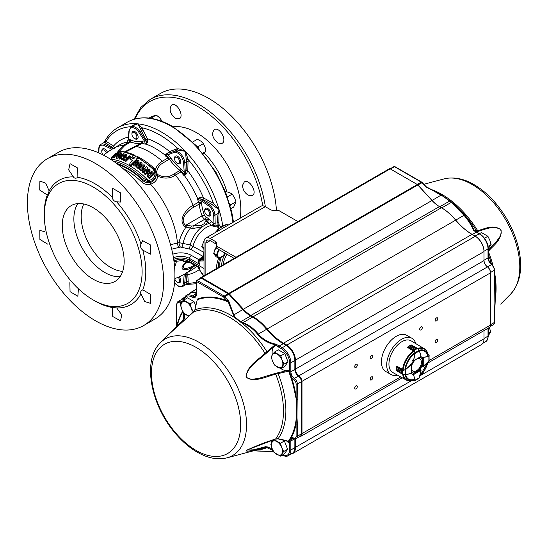 <?xml version="1.0" encoding="UTF-8"?>
<svg xmlns="http://www.w3.org/2000/svg" width="548" height="548" viewBox="0 0 548 548"><rect width="100%" height="100%" fill="white"/><g stroke="black" fill="none" stroke-linecap="round" stroke-linejoin="round"><path stroke-width="0.82" d="M204.014 275.767L204.014 242.045A8.754 5.055 60 0 1 205.829 238.038L260.93 206.226A8.754 5.055 60 0 1 265.307 206.665L270.856 209.863A2.192 1.26 180 0 0 272.404 210.233L277.398 210.233A2.192 1.26 0 0 1 278.946 210.603L297.913 221.556M205.829 238.038A8.754 5.055 60 0 1 210.206 238.476L215.754 241.675A2.192 1.26 180 0 1 216.398 242.572L216.398 247.6L216.022 247.374L216.398 247.162M216.405 268.616A24.078 13.899 -60 0 1 218.638 258.177M205.87 274.692L205.87 243.12A6.131 3.541 -120 0 1 207.144 240.312A6.131 3.541 -120 0 1 210.206 240.62L215.754 243.819A2.192 1.26 0 0 1 216.398 244.716M236.003 257.3L217.035 246.347L217.035 248.491L234.147 258.368M216.398 245.456A2.192 1.26 0 0 0 217.035 246.347M217.035 248.491A2.192 1.26 180 0 1 216.398 247.6M127.157 152.536A71.082 41.038 60 0 1 135.123 155.392M137.034 156.303A71.082 41.038 60 0 1 154.974 168.989L155.502 169.517C156.646 165.852 158.92 163.092 162.311 161.228L167.887 158.009L166.229 155.139L165.037 155.618L164.982 155.036L169.654 151.57L177.744 148.46L185.43 151.351L177.292 150.036L175.785 150.405A1.315 0.945 67.2 0 0 176.059 148.864M154.262 169.483A1.315 0.541 137.6 0 0 154.2 169.325A1.754 0.678 132.8 0 0 154.974 168.989M207.822 215.693L207.822 215.693A4.377 2.528 60 0 0 210.918 213.905A4.377 2.528 60 0 0 207.822 208.541A4.377 2.528 60 0 0 204.726 210.329L204.726 211.049A3.5 2.021 -120 0 0 207.206 215.337L207.822 215.693L207.206 215.337A3.5 2.021 -120 0 0 209.672 214.11A3.5 2.021 -120 0 0 207.569 209.857A3.5 2.021 -120 0 0 204.788 210.453A3.5 2.021 -120 0 0 204.726 211.049M177.668 163.462L177.668 163.462A4.377 2.528 60 0 0 180.765 161.681A4.377 2.528 60 0 0 177.668 156.317A4.377 2.528 60 0 0 174.572 158.105L174.572 158.817A3.5 2.021 -120 0 0 174.956 160.564A3.5 2.021 -120 0 0 177.052 163.105L177.668 163.462L177.052 163.105A3.5 2.021 -120 0 0 179.525 161.681A3.5 2.021 -120 0 0 177.052 157.386A3.5 2.021 -120 0 0 174.572 158.817M135.027 138.843L135.027 138.843A4.377 2.528 60 0 0 138.117 137.055A4.377 2.528 60 0 0 135.027 131.698A4.377 2.528 60 0 0 131.931 133.486L131.931 134.198A3.5 2.021 -120 0 0 133.863 138.103A3.5 2.021 -120 0 0 134.404 138.486L135.027 138.843L134.404 138.486A3.5 2.021 -120 0 0 136.884 137.055A3.5 2.021 -120 0 0 134.404 132.767A3.5 2.021 -120 0 0 131.931 134.198M106.449 152.981A3.5 2.021 -120 0 0 103.661 149.919A3.5 2.021 -120 0 0 101.777 151.611L101.777 150.892A4.377 2.528 60 0 1 103.99 148.748A4.377 2.528 60 0 1 107.47 152.234M101.777 151.611A3.5 2.021 -120 0 0 103.168 154.988M174.819 279.09A3.5 2.021 -120 0 0 177.052 281.987L177.668 282.343A4.377 2.528 60 0 0 180.635 281.494A4.377 2.528 60 0 0 179.354 276.74M177.668 282.343L177.052 281.987A3.5 2.021 -120 0 0 179.456 281.199A3.5 2.021 -120 0 0 178.196 277.254M225.564 253.416A15.762 9.097 120 0 0 221.659 265.581M221.234 257.245A15.762 9.097 120 0 0 219.974 266.554M132.849 158.81L132.465 158.221C133.308 156.886 134.171 156.735 135.055 157.769L132.849 158.81M113.333 161.105A68.685 39.655 60 0 1 143.576 178.566A1.315 0.486 133.7 0 0 142.727 179.689A67.466 38.956 -120 0 0 116.566 163.414M154.598 169.805A1.754 0.719 -42.4 0 0 155.502 169.517L157.345 174.367C163.29 177.785 168.9 177.607 174.168 173.826A5.254 3.035 60 0 1 175.47 175.113C170.106 178.655 164.174 179.025 157.673 176.223C157.125 180.128 154.776 182.792 150.611 184.217C147.09 184.964 144.083 184.176 141.59 181.847A1.754 0.644 133.8 0 0 142.727 180.347C144.775 182.47 147.275 183.217 150.214 182.587C153.666 181.313 155.639 178.908 156.125 175.36C155.324 179.251 152.632 181.374 148.049 181.737L142.727 179.689L142.727 180.347A66.705 38.511 60 0 0 118.012 164.51M143.576 178.566L148.07 180.443C152.015 180.052 154.296 178.114 154.913 174.634L156.125 175.36L154.913 174.634M115.094 154.084L111.347 159.242A69.404 40.073 60 0 1 129.54 165.633L130.171 166.585L130.527 166.215A69.404 40.073 60 0 1 148.07 180.443L148.049 181.737M110.977 159.523A1.315 1.069 176.9 0 1 111.347 159.242L111.497 159.865M93.201 299.948A69.164 39.936 60 0 1 44.292 215.241A69.164 39.936 60 0 1 93.201 187.005A69.164 39.936 60 0 1 142.11 271.712A69.164 39.936 60 0 1 93.201 299.948L95.044 301.016A71.774 41.443 60 0 0 112.217 307.476L116.676 307.914L121.711 314.792L120.567 320.827L112.737 316.511L112.292 307.414M78.433 288.789L77.85 296.256L70.048 291.659L69.863 282.672M47.587 244.093L39.894 239.428L39.826 230.386L44.963 231.825M49.135 190.93C48.388 193.451 47.772 194.814 47.286 195.013L39.716 190.046L39.894 181.1L45.696 183.135L49.135 190.93A71.774 41.443 60 0 1 73.418 176.908L68.664 169.873L70.048 163.688L77.748 168.085L77.871 177.353L77.521 177.566M47.368 194.978L47.286 195.013A71.774 41.443 60 0 0 44.292 213.11L44.292 215.241M112.217 197.177L112.621 188.348L120.574 192.862L120.389 202.061L116.231 201.794C113.916 201.178 112.573 199.636 112.217 197.177A71.774 41.443 60 0 0 95.044 183.806A71.774 41.443 60 0 0 77.871 177.353C76.021 178.525 74.59 178.47 73.583 177.175L73.418 176.908M140.959 243.942L142.665 240.641L150.727 245.086L150.652 254.217L142.802 250.155C140.726 248.491 140.11 246.415 140.959 243.942A71.774 41.443 60 0 0 116.676 201.883M142.802 250.155A71.774 41.443 60 0 1 142.802 289.817L150.762 294.557L150.727 303.421L144.672 301.53L140.959 293.892C140.103 292.296 140.72 290.933 142.802 289.817L142.446 290.008M120.115 276.671A43.778 25.277 60 0 1 104.819 272.514A43.778 25.277 60 0 1 77.905 203.575M122.69 271.37A41.586 24.009 60 0 1 110.593 267.39A41.586 24.009 60 0 1 83.789 203.993M93.201 207.733A43.778 25.277 -120 0 0 71.315 205.569A43.778 25.277 -120 0 0 71.315 256.115A43.778 25.277 -120 0 0 115.087 281.391A43.778 25.277 -120 0 0 121.8 246.312A43.778 25.277 -120 0 0 93.201 207.733M95.496 163.516A96.304 55.601 -120 0 0 47.347 158.749A96.304 55.601 -120 0 0 47.347 269.952A96.304 55.601 -120 0 0 143.651 325.553A96.304 55.601 -120 0 0 158.413 248.381A96.304 55.601 -120 0 0 95.496 163.516M140.959 293.892A71.774 41.443 60 0 1 116.676 307.914M47.347 158.749L58.67 152.207A96.304 55.601 60 0 1 106.819 156.981A96.304 55.601 60 0 1 169.736 241.846A96.304 55.601 60 0 1 154.974 319.018L143.651 325.553M203.664 255.779L200.006 260.012L199.828 264.389L198.047 261.362L198.143 260.218L200.732 257.998A3126.135 1804.859 180 0 1 202.459 256.82L202.438 256.115L190.697 249.34L180.408 247.045A3.5 1.171 75.5 0 1 178.977 242.648A26.599 15.358 -60 0 1 185.998 227.132L184.971 226.667A5.254 2.788 124.2 0 0 185.642 225.324L202.068 215.844A35.017 20.221 60 0 1 199.191 204.089A5.254 3.035 -120 0 0 198.677 202.116L201.548 202.719L193.622 207.308C188.745 209.589 178.593 219.495 185.642 225.324L191.547 226.009L201.232 225.392L204.26 223.646L206.199 220.077L208.452 218.515L213.268 223.207A1.754 1.014 -60 0 1 211.583 225.516L212.323 225.94L214.878 225.05A21.447 12.809 -61.8 0 1 217.111 225.44A1.315 0.712 179.7 0 1 218.796 225.351L217.474 227.112L212.323 225.94L213.946 223.605A0.877 0.486 -1.7 0 0 215.186 223.577L214.878 225.05A1.315 1.014 92.4 0 0 215.371 226.742M219.495 228.174L217.474 227.112A1.315 1.048 107.8 0 1 217.111 225.44A503.633 300.749 -61.8 0 1 217.104 222.789L218.125 213.412L219.097 209.672L218.796 225.351L221.193 227.023M145.898 139.555L137.808 123.855L141.836 127.732L147.446 138.754L147.652 142.35L146.015 144.083L145.179 144.151L144.734 141.418L145.747 140.74L146.378 142.192L145.898 139.555L147.446 138.754A75.85 43.792 60 0 1 169.654 151.57A1.315 0.952 67.2 0 1 169.366 153.104L174.106 151.371A9.193 5.309 60 0 1 180.772 154.036A9.193 5.309 60 0 1 184.765 162.619L185.375 173.25L186.046 170.709L186.436 161.653L185.43 151.351L188.087 159.379L187.8 170.729L186.45 173.832L184.279 175.401L183.512 175.12L184.176 174.086L181.039 171.894A72.226 41.703 60 0 1 183.512 175.12L184.765 174.374L185.375 173.25L186.45 173.832M186.505 284.474L185.943 284.611L186.436 281.836A1.315 0.925 176.7 0 1 188.204 281.727L188.087 283.357L186.505 284.474L196.177 283.761M170.558 244.723L177.463 243.031A71.836 41.477 0 0 0 178.977 242.648L190.259 244.922L203.877 252.347M150.214 182.587L150.611 184.217A66.972 38.668 60 0 1 177.463 243.031A3.5 1.11 76.3 0 0 178.812 247.443L171.695 249.176M176.559 260.882A66.972 38.668 60 0 1 174.6 267.15M117.135 152.502L123.601 145.172L129.225 141.911L129.986 139.624L130.76 141.98L124.903 145.384L118.457 152.228M132.438 160.742L130.082 158.708L133.698 155.454L137.438 157.42L136.363 159.461A76.158 43.97 120 0 0 130.184 165.421L129.527 164.325L130.171 162.955A76.165 43.97 -60 0 1 132.438 160.742M130.527 166.215A74.85 43.217 -60 0 1 136.363 160.571L137.438 158.523L137.438 157.42M175.319 118.443C169.969 113.532 168.777 109.045 171.736 104.976C176.689 101.572 184.683 116.258 179.258 118.834L175.319 118.443M217.96 143.062C212.46 138.24 211.233 133.774 214.282 129.657C219.351 126.177 227.564 140.747 222.015 143.391L217.96 143.062M242.559 185.258L244.285 181.97C249.361 178.484 257.855 192.896 252.313 195.533L248.223 195.225C244.572 192.807 242.682 189.485 242.559 185.258M134.041 119.252L140.747 107.511L150.289 99.311L160.359 93.496A96.304 55.601 60 0 1 208.514 98.27A96.304 55.601 60 0 1 276.425 210.233M219.906 257.855A17.509 10.111 120 0 0 218.721 267.28M147.974 176.018A71.624 41.353 60 0 1 149.467 177.518A71.665 41.374 -60 0 1 153.796 173.326A73.555 42.47 -120 0 0 152.262 171.805L150.529 170.969L149.33 171.271L148.282 172.031L147.07 174.346L147.974 176.018L147.974 177.23L147.282 176.394L147.282 175.189M153.796 173.326L153.796 174.517A70.267 40.566 120 0 0 149.467 178.744A70.226 40.545 -120 0 0 147.974 177.23M149.467 178.744L149.467 177.518M147.282 176.394L147.07 175.47M145.467 173.641A73.453 42.408 -60 0 1 149.796 169.496A73.555 42.47 -120 0 0 149.022 168.798A73.747 42.58 120 0 0 146.227 171.408A76.028 16.139 -81.2 0 1 147.412 167.407A73.555 42.47 -120 0 0 146.576 166.702A74.555 43.045 120 0 0 142.24 170.818A71.624 41.353 60 0 1 143.021 171.476A74.316 42.908 -60 0 1 145.857 168.729A76.09 16.166 98.8 0 0 144.651 172.901A71.624 41.353 60 0 1 145.467 173.641L145.467 174.833A70.226 40.545 -120 0 0 144.651 174.086L144.651 172.901M149.796 169.496L149.796 170.654A72.089 41.621 120 0 0 148.666 171.695M147.939 172.38A72.089 41.621 120 0 0 145.467 174.833M145.384 170.325A72.973 42.128 120 0 0 143.021 172.647L143.021 171.476M143.021 172.647A70.226 40.545 -120 0 0 142.24 171.99L142.24 170.818M146.693 170.955A74.713 15.858 98.8 0 1 147.412 168.551L147.412 167.407M144.741 165.229A73.555 42.47 -120 0 0 143.966 164.626A75.234 43.436 120 0 0 139.63 168.722A71.624 41.353 60 0 1 140.261 169.209L142.521 169.031A74.795 43.182 -60 0 1 143.35 168.229L141.658 168.099A75.049 43.333 -60 0 1 144.741 165.229L144.741 166.352A73.72 42.559 120 0 0 142.843 168.106M142.521 169.031L142.521 170.188A73.453 42.408 120 0 1 143.35 169.38L143.35 168.229M142.521 170.188L140.261 170.373A70.226 40.545 -120 0 0 139.63 169.88L139.63 168.722M140.261 170.373L140.261 169.209M137.212 168.072L137.212 166.928L138.562 167.147L140.706 165.756L142.09 163.66L141.603 162.79L140.254 162.544L138.103 163.886L136.747 165.839L136.726 167.195L137.212 168.072L138.562 168.298L138.562 167.147M136.747 165.839L137.212 166.928M142.09 163.66L142.09 164.784L140.706 166.893L140.706 165.756M140.706 166.893L138.562 168.298M134.102 165.955L134.102 164.811L135.452 164.969L137.596 163.551L138.98 161.502L138.493 160.68L137.144 160.502L134.993 161.866L133.637 163.79L133.616 165.133L134.102 165.955L135.452 166.113L135.452 164.969M133.637 163.79L134.102 164.811M138.98 161.502L138.774 163.311M137.596 164.4L137.596 163.551M136.979 165.222L135.452 166.113M125.91 160.304A75.802 43.765 -60 0 1 130.239 156.221A73.555 42.47 -120 0 0 129.465 155.872A75.686 43.696 120 0 0 127.848 157.338A72.905 42.093 -120 0 0 127.307 157.098L126.376 156.797L124.143 157.68L123.684 159.256L124.588 159.728A71.624 41.353 60 0 1 125.91 160.304L125.91 161.454A70.226 40.545 -120 0 0 124.588 160.879L123.684 160.413L123.499 158.817L123.499 159.934M130.239 156.221L130.239 157.338A74.48 43.004 120 0 0 125.91 161.454M123.684 160.413L123.499 159.968M122.183 158.769A75.09 43.354 -60 0 1 126.52 154.673A73.555 42.47 -120 0 0 125.739 154.385A74.898 43.244 120 0 0 122.951 156.975A72.336 15.358 -81.2 0 1 124.136 153.844A73.555 42.47 -120 0 0 123.293 153.591A74.172 42.826 120 0 0 118.964 157.714A71.624 41.353 60 0 1 119.738 157.947A74.418 42.97 -60 0 1 122.574 155.2A71.952 15.282 98.8 0 0 121.368 158.482A71.624 41.353 60 0 1 122.183 158.769L122.183 159.934A70.226 40.545 -120 0 0 121.368 159.646L121.368 158.482M126.52 154.673L126.52 155.796A73.761 42.586 120 0 0 125.259 156.954M123.526 158.605A73.761 42.586 120 0 0 122.183 159.934M121.909 156.975A73.076 42.189 120 0 0 119.738 159.119L119.738 157.947M119.738 159.119A70.226 40.545 -120 0 0 118.964 158.893L118.964 157.714M123.608 156.344A70.952 15.063 98.8 0 1 124.136 154.988L124.136 153.844M121.464 153.084A73.555 42.47 -120 0 0 120.683 152.892A73.213 42.271 120 0 0 116.354 157.043A71.624 41.353 60 0 1 116.977 157.187L119.238 156.372A73.891 42.662 -60 0 1 120.074 155.564L118.375 155.981A73.521 42.449 -60 0 1 121.464 153.084L121.464 154.241A72.158 41.662 120 0 0 120.026 155.57M120.074 156.612L120.074 155.564M119.238 157.434L119.238 156.372M119.238 157.55L116.977 158.379A70.226 40.545 -120 0 0 116.354 158.235L116.354 157.043M116.977 158.379L116.977 157.187M114.621 155.844L114.683 155.283A73.192 46.888 -126.2 0 0 113.813 155.262L113.799 156.564L117.464 154.611C118.745 153.543 119.012 152.789 118.272 152.351L115.607 153.467L115.416 154.947L116.498 154.721L114.621 155.844L114.683 155.283L114.683 155.851M115.416 155.591L114.964 154.509L114.97 155.803M118.272 153.529C119.019 153.954 118.745 154.707 117.464 155.796L113.799 157.776L113.347 156.153L113.347 157.358M113.799 157.776L113.347 157.372M117.464 155.796L117.464 154.611M118.765 153.981L118.272 152.351M130.171 166.585L130.171 165.434A70.624 40.771 -120 0 0 129.986 165.304M129.527 164.325L129.54 165.633M133.376 155.522A73.062 42.182 -120 0 0 123.094 151.885L118.943 152.241A1.315 0.445 -106.5 0 1 119.108 152.015A1.315 0.445 -106.5 0 1 119.115 152.015L121.033 151.597A1.315 0.651 -97.9 0 1 121.04 151.597A1.315 0.651 -97.9 0 1 121.06 151.591M154.92 174.559L154.433 171.332L152.919 169.099A73.062 42.182 -120 0 0 137.438 157.632M170.901 158.119A33.709 19.461 -120 0 0 181.148 168.935L184.224 172.243L183.525 162.681A8.316 4.802 -120 0 0 179.922 154.913A8.316 4.802 -120 0 0 173.887 152.508L167.791 154.892L170.901 158.119L163.564 162.626C159.605 164.681 157.303 167.832 156.653 172.093A1.754 0.747 -21.8 0 1 155.735 171.969M184.971 226.667C177.004 220.063 187.128 207.973 193.108 205.329L198.677 202.116A72.226 41.703 60 0 0 197.554 199.445L197.691 198.636L199.952 197.561L203.5 197.931L213.473 203.356L219.097 209.672L210.685 203.644A1.315 0.575 117.4 0 0 211.535 202.102M124.711 151.844L141.411 143.035L143.028 140.918L142.432 143.22L125.396 152.139M156.132 173.689A1.754 1 -8.6 0 0 157.345 174.367L157.673 176.223A1.754 0.863 6.4 0 1 156.132 175.278L156.118 173.613M188.033 261.752L185.642 263.328C178.593 270.561 188.752 268.89 193.622 265.499A5.254 3.035 60 0 1 193.108 266.883C187.128 271.041 177.004 271.171 184.971 263.177L185.998 262.328A26.599 15.358 -60 0 1 182.498 260.553M188.286 261.807L185.642 263.328A5.254 1.432 -133.2 0 1 184.971 263.177M186.423 262.773L185.998 262.328L187.567 261.547M205.281 221.344A5.254 4.274 8.6 0 1 207.836 222.015L208.452 218.515L206.014 217.111A1.754 1.014 -60 0 1 204.774 219.255A4.377 2.528 60 0 1 202.068 215.844A1.754 0.397 -20.5 0 1 204.39 215.063A2.624 1.514 -120 0 0 206.014 217.111M204.26 223.646A5.254 3.836 40.9 0 1 206.117 224.529L202.164 226.81L192.91 228.502L185.998 227.132A5.254 2.884 106.5 0 0 186.423 225.324M207.836 222.015L206.117 224.529A20.776 11.994 -60 0 1 209.309 223.611L207.836 222.015M201.232 225.392A5.254 1.918 73.9 0 1 202.164 226.81A20.776 11.994 -60 0 0 190.259 244.922A3.5 1.062 103 0 1 189.019 248.703M207.665 221.269A5.254 3.035 60 0 0 206.199 220.077L204.774 219.255L193.163 225.961A5.254 0.356 92.7 0 0 192.91 228.502M191.547 226.009A5.254 1.021 113.5 0 0 190.307 228.174A23.66 13.659 120 0 0 183.087 243.134A3.5 1.075 103.2 0 1 181.82 247.025M204.014 254.738L203.603 259.142C203.281 260.882 202.397 261.423 200.952 260.759L200.041 261.026A356.529 219.7 -116.4 0 0 199.828 264.389L189.567 258.464L189.471 260.095L204.014 268.493M221.741 226.886L222.358 226.584L221.741 226.886L222.358 226.584L224.016 227.543M124.903 145.384A5.254 3.035 -120 0 0 123.601 145.172A72.226 41.703 60 0 0 113.422 148.398L119.382 144.96A72.226 41.703 60 0 1 126.718 142.172A1.315 1.226 42.5 0 0 127.163 141.87L127.157 141.877A1.315 1.226 42.5 0 1 127.163 141.87L128.239 139.384A0.877 0.548 -175.5 0 0 128.492 139.809A73.98 42.71 60 0 1 129.986 139.624A33.709 19.461 -120 0 0 143.028 140.918A73.98 42.71 60 0 1 144.734 141.418L138.802 132.253A8.316 4.802 -120 0 0 132.774 127.698A8.316 4.802 -120 0 0 129.164 131.294L128.492 139.809L127.526 141.377M211.412 221.693A1.754 0.527 -42.9 0 1 209.309 223.611L211.583 225.516A20.139 11.624 120 0 0 193.033 246.086A3.5 2.021 120 0 1 190.697 249.34M213.268 223.207L213.946 223.605L213.699 215.275A8.316 4.802 -120 0 0 208.336 205.651L200.623 200.417L197.554 199.445L198.239 198.931A1.315 0.507 22.1 0 1 197.691 198.636A72.226 41.703 60 0 0 184.279 175.401A1.315 0.507 97.9 0 1 184.299 174.785M131.493 126.711C132.911 125.102 135.02 124.149 137.808 123.855A87.988 50.8 60 0 0 117.628 127.773C112.011 131.054 107.586 135.856 104.353 142.179L106.107 141.363L113.594 146.021A1.315 0.918 122.9 0 1 112.628 147.481L105.346 142.912L103.949 142.596L100.894 144.364A9.193 5.309 60 0 1 104.921 144.521L113.196 148.529M222.783 226.125A87.988 50.8 60 0 0 219.097 209.672A87.988 50.8 60 0 0 185.43 151.351A87.988 50.8 60 0 0 161.619 132.13A87.988 50.8 60 0 0 137.808 123.855L134.061 125.211M186.341 272.541L187.8 274.548L188.204 281.727M128.417 137.123A75.85 43.792 60 0 0 113.594 146.021L114.601 148.282M200.006 260.012L202.972 259.718L203.349 258.745A0.877 0.493 -174 0 0 203.603 259.142M228.393 225.009L226.475 224.625A359.837 188.855 4.2 0 0 222.358 226.584A359.837 225.07 -4.5 0 0 218.241 229.379L218.186 230.167A0.877 0.507 120 0 0 217.659 230.941L217.666 229.646M227.721 224.659A0.877 0.507 -60 0 1 228.105 224.646L228.105 224.646A0.877 0.507 -60 0 1 228.215 224.749M226.475 224.625A0.877 0.541 -115.1 0 0 226.05 224.57L221.94 226.53M218.241 229.379A0.877 0.466 -124.6 0 0 217.796 229.338L217.2 230.098M203.952 255.834L203.938 255.156L203.952 255.834M200.684 260.601A0.877 0.507 -60 0 1 201.089 259.745L203.534 256.985M201.02 272.151A0.877 0.507 -60 0 1 200.863 272.109L200.863 272.109A0.877 0.507 -60 0 1 200.684 271.76L203.603 276.178M200.041 261.026A0.877 0.473 -176.1 0 1 199.78 260.663A0.877 0.473 -176.1 0 1 199.787 260.649M173.689 259.334A12.255 7.076 0 0 1 189.471 260.095L189.567 261.622A2.624 1.514 120 0 0 190.108 262.677L198.047 267.26L199.828 267.547L199.787 270.287A0.877 0.534 -4.1 0 0 199.78 270.342A0.877 0.534 -4.1 0 0 199.78 270.349A0.877 0.534 -4.1 0 0 200.041 270.691L200.684 271.76M200.136 259.759L199.773 260.752M199.746 269.746A3.5 3.487 119.4 0 0 198.047 267.26L199.787 270.287M174.168 173.826L180.073 170.449A35.017 20.221 60 0 1 169.421 159.208L166.113 154.687L165.037 155.618A72.226 41.703 60 0 1 167.887 158.009A5.254 3.035 -120 0 1 169.133 159.413M185.128 175.134A1.315 0.493 61.1 0 1 184.765 174.374L180.073 170.449A1.315 0.63 -52.7 0 0 181.148 168.935M168.01 153.762A0.877 0.712 -111.4 0 0 167.791 154.892L166.113 154.687A1.315 0.582 48.8 0 1 165.53 154.44M185.382 174.97A1.315 0.432 51.1 0 1 184.875 174.237L184.251 173.908L184.224 172.243A0.877 0.459 -4.2 0 0 185.457 172.182M204.39 215.063A33.27 19.207 -120 0 1 201.548 202.719A73.98 42.71 60 0 0 200.623 200.417A0.877 0.459 -55.8 0 1 201.301 199.383L209.007 204.609A9.193 5.309 60 0 1 214.939 215.248L215.186 223.577M208.336 205.651A0.877 0.459 -55.8 0 1 209.007 204.609L210.685 203.644L202.637 199.451L199.965 198.76L198.239 198.931M167.058 153.358L167.229 154.091L166.27 154.591A1.315 0.411 54.8 0 1 165.763 154.262M184.279 274.281A0.877 0.548 4.5 0 0 185.436 274.295L184.765 282.802A9.193 5.309 60 0 1 182.881 286.371L179.614 286.707L177.915 286.001L174.538 282.987M112.066 149.2A0.877 0.548 -64.5 0 1 112.635 148.193M141.083 143.213A5.254 3.035 60 0 1 142.329 143.261A72.226 41.703 60 0 1 145.179 144.151L145.891 143.672L146.378 142.192A1.315 0.623 -169.5 0 0 147.652 142.35M128.17 140.384L126.704 142.322A72.226 41.703 60 0 1 129.177 141.953A5.254 3.035 -120 0 1 130.472 142.165M127.204 141.822L126.704 142.322L127.204 141.822M198.047 261.362A3.5 0.993 -174.6 0 0 199.78 260.697M198.143 260.218A3.5 1.267 -139.1 0 0 199.815 260.444M172.791 254.197A15.015 8.665 180 0 1 191.416 255.395L198.623 259.553A3.5 2.329 -128.9 0 0 200.157 259.738M200.732 257.998A3.5 2.185 -124.3 0 0 201.472 258.245M142.432 143.22A5.254 2.274 61.7 0 0 141.411 143.035A35.017 20.221 60 0 1 130.76 141.98A5.254 3.576 -127.8 0 0 129.225 141.911M217.104 222.789A1.315 0.706 180 0 1 218.789 222.707A85.817 49.546 60 0 1 219.289 225.618L217.96 227.379M213.699 215.275A0.877 0.486 -1.7 0 0 214.939 215.248L218.125 213.412L218.803 213.514M212.405 204.726A1.315 0.384 128.2 0 0 213.473 203.356A85.817 49.546 60 0 0 188.087 159.379A1.315 0.384 -8.2 0 0 186.361 159.619M202.637 199.451A1.315 0.575 117.7 0 0 203.5 197.931A75.85 43.792 60 0 0 187.8 170.729A1.315 0.575 2.3 0 0 186.046 170.709M201.301 199.383L199.965 198.76L199.952 197.561M188.204 161.681A1.315 0.575 2.6 0 0 186.436 161.653L184.765 162.619A0.877 0.459 -4.2 0 1 183.525 162.681M177.292 150.036A1.315 0.918 86 0 0 177.744 148.46A85.817 49.546 60 0 0 141.836 127.732A1.315 0.432 145 0 1 140.459 128.773M165.612 155.057A1.315 0.966 15.1 0 1 164.982 155.036A72.226 41.703 60 0 0 146.015 144.083L145.891 143.672M134.102 125.191L131.047 126.951A9.193 5.309 60 0 1 139.822 131.575L143.055 129.808M111.984 149.255L104.36 145.617A0.877 0.548 -64.5 0 1 104.921 144.521L106.6 143.549A1.315 0.925 123.3 0 0 107.572 142.076M105.346 142.912A1.315 1.041 107 0 0 106.107 141.363A85.817 49.546 60 0 1 131.465 126.711M186.361 283.241A1.315 1.041 -167 0 1 188.087 283.357A85.817 49.546 60 0 0 196.177 282.117M174.565 282.747A8.316 4.802 -120 0 0 183.525 282.747A0.877 0.548 4.5 0 0 184.765 282.802L186.436 281.836L186.046 274.651A1.315 0.918 177.1 0 1 187.8 274.548A75.85 43.792 60 0 0 199.63 269.28M153.824 169.037A1.315 0.507 132.8 0 0 153.748 168.873L155.557 171.524A1.315 0.63 157.4 0 0 155.557 171.517A1.315 0.63 157.4 0 1 155.584 171.654L156.112 173.531A1.315 0.651 171.9 0 0 156.105 173.49A1.315 0.651 171.9 0 0 156.105 173.483A1.315 0.651 171.9 0 0 154.899 173.004M117.416 153.769L116.272 154.269L116.423 153.536L117.567 153.008L117.567 153.618M116.272 154.269L116.423 153.536L116.423 154.283M125.855 159.242A71.987 41.559 -120 0 0 125.424 159.064L124.821 158.762L124.93 157.975L126.65 157.803A72.589 41.908 60 0 1 127.129 158.016A75.686 43.696 120 0 0 125.855 159.242M124.821 158.762L124.93 157.975L124.93 158.831M134.822 164.099L135.774 162.352L137.767 161.331L135.692 163.975L134.65 163.811M137.767 162.03L137.938 161.612M137.938 166.208L138.884 164.421L140.877 163.434L138.802 166.113L137.767 165.9M140.877 164.167L141.055 163.742M148.35 174.874L149.022 172.798L151.084 172.113L151.652 172.579A73.274 42.306 60 0 1 152.296 173.209A72.048 41.6 120 0 0 149.405 175.997A71.987 41.559 -120 0 0 149.022 175.607L148.159 174.291M126.65 158.941L124.93 159.119M137.767 162.448L136.897 162.551L135.082 164.181M136.897 162.551L136.897 161.434M140.877 164.558L140.014 164.633L138.158 166.297M140.014 164.633L140.014 163.51M151.652 172.579L151.652 173.757L151.084 173.284L149.022 173.976L148.323 174.833M149.022 173.976L149.022 172.798M151.084 173.284L151.084 172.113M225.577 192.019L226.187 191.663L229.667 192.622L232.201 194.129L234.551 197.698L235.962 201.815L233.708 207.028L230.948 208.624M235.962 201.815L230.715 204.842L229.441 203.144M232.201 194.129L227.406 196.903M230.181 205.699L230.715 204.842M192.67 142.014L197.396 139.288L200.883 141.172L203.431 143.597L205.103 147.241L205.829 151.426L203.418 153.892M203.431 143.597L198.184 146.624L196.348 145.761M198.301 147.878L198.184 146.624M205.829 151.426L202.822 153.159M149.001 118.08L151.508 116.635L156.283 115.053L159.571 117.71L161.927 120.909L161.482 121.17M156.283 115.053L151.029 118.08M421.111 356.344L413.37 360.892L412.575 360.317M417.213 348.37L415.946 348.638L417.466 348.473L414.295 350.295L414.939 349.213L414.11 350.323M417.234 348.295L411.192 344.856L408.185 346.528L407.691 347.459A18.173 10.494 -60 0 1 407.781 347.391M428.139 355.22C427.714 352.213 426.454 350.056 424.358 348.734A18.084 10.439 -60 0 0 417.59 348.487L419.378 350.946L419.09 350.398L414.939 352.741L414.117 350.487L407.952 346.925L408.171 346.535L409.37 345.994L408.26 346.548L414.309 350.042M407.808 347.569L413.576 351.09M414.322 350.405L414.939 352.741M419.124 350.336L417.549 348.555M408.171 346.535L407.965 346.891M402.917 369.544L396.985 366.304L396.327 367.208L396.403 368.441L401.972 371.66L402.52 370.386L405.527 369.647L411.185 364.386L411.24 373.435M411.308 364.605L405.068 370.112L405.075 374.661L405.609 374.736L402.527 374.27L401.979 372.825L402.533 374.277L396.334 370.592L402.328 374.106M396.273 367.345L396.485 370.749M402.52 370.386L401.972 371.667L396.403 368.448L396.273 367.139M396.478 366.776L402.664 370.311L402.67 374.305A18.084 10.439 -60 0 0 406.274 380.059L392.8 372.524A18.296 10.563 -60 0 1 392.724 351.357A18.296 10.563 -60 0 1 411.096 340.835L424.358 348.734M402.376 370.695L396.273 367.146M405.034 369.893L402.705 370.53M405.527 369.647L405.698 374.64L411.322 373.352M396.279 370.345L402.677 374.318L405.609 374.736L411.185 373.469L405.671 374.695M402.712 374.25L405.047 374.736M413.076 380.353L414.295 380.956L414.973 380.168L413.37 373.989L413.493 374.633L421.076 370.236L420.083 369.523M414.973 380.168L415.144 380.47L419.398 377.634M413.137 380.333L414.322 380.942L419.09 378.182L421.09 370.229M422.138 365.961L423.255 366.461L423.268 357.693L422.652 357.913L423.241 357.447L422.556 357.049M428.824 361.31L429.146 355.227L428.009 354.467M423.131 366.53L429.139 360.769L429.009 355.104L428.022 354.535M422.734 357.173L422.337 359.022A8.754 5.055 120 0 0 421.049 357.597A8.754 5.055 120 0 0 420.001 357.228M413.384 361.016A8.754 5.055 120 0 0 411.425 364.42M419.165 370.277A8.754 5.055 120 0 0 422.337 364.797M411.445 372.037A8.754 5.055 120 0 0 412.295 372.763A8.754 5.055 120 0 0 414.172 373.161L412.767 374.435M420.891 357.515A8.754 5.055 120 0 1 422.022 358.844L422.337 359.022M419.569 369.825L413.987 373.058L418.857 370.099A8.754 5.055 120 0 0 422.022 364.612L422.152 358.919L422.145 365.365M412.137 372.667A8.754 5.055 120 0 0 413.863 372.983L414.172 373.161M194.013 301.571L190.06 303.859L183.621 300.146L187.58 297.859L194.013 301.571L195.848 306.298A7.213 4.165 -120 0 0 195.259 304.791M183.621 300.146L180.408 304.722L181.703 309.051L183.621 313.011L188.95 316.264M193.492 312.024L191.355 308.188L190.06 303.859M189.471 315.778A7.878 4.548 -120 0 1 186.526 315.052A7.878 4.548 60 0 1 181.703 309.051A7.878 4.548 60 0 1 181.703 302.612A7.878 4.548 60 0 1 186.526 302.181A7.878 4.548 60 0 1 191.355 308.188A7.878 4.548 60 0 1 191.862 313.552M286.234 445.695A7.213 4.165 -120 0 0 285.645 444.188M270.794 444.12L272.089 448.442L274.007 452.408L280.446 456.121L283.659 451.545L281.741 447.579L280.446 443.257L274.007 439.544L270.794 444.12M281.857 439.503L284.398 440.969L280.446 443.257M284.398 440.969L287.618 449.264L283.659 451.545M287.618 449.264L284.398 453.84L280.446 456.121M272.089 442.01A7.878 4.548 60 0 1 276.911 441.578A7.878 4.548 60 0 1 281.741 447.579A7.878 4.548 60 0 1 281.741 454.018A7.878 4.548 -120 0 1 276.911 454.45A7.878 4.548 60 0 1 272.089 448.442A7.878 4.548 60 0 1 272.089 442.01M286.604 358.269A7.213 4.165 -120 0 0 286.022 356.762M271.164 356.693L272.459 361.016L274.384 364.982L280.816 368.694L284.028 364.119L282.11 360.152L280.816 355.83L274.384 352.117L271.164 356.693M280.816 355.83L284.775 353.542L278.336 349.829L274.384 352.117M284.775 353.542L287.988 361.838L284.028 364.119M287.988 361.838L284.775 366.413L280.816 368.694M272.459 354.583A7.878 4.548 60 0 1 277.281 354.152A7.878 4.548 60 0 1 282.11 360.152A7.878 4.548 60 0 1 282.11 366.591A7.878 4.548 -120 0 1 277.281 367.023A7.878 4.548 60 0 1 272.459 361.016A7.878 4.548 60 0 1 272.459 354.583M479.486 233.695L481.452 232.564L487.891 236.277L489.809 240.243L491.104 244.566L487.891 249.141M488.076 246.319L491.104 244.566M484.507 238.229L487.891 236.277M488.275 333.41L490.734 331.992L488.275 335.643M489.439 327.67L490.734 331.992M411.445 368.674A7.028 4.055 120 0 0 416.055 370.907A9.631 9.631 0 0 0 421.323 361.783A7.028 4.055 120 0 0 420.474 359.406A7.028 4.055 120 0 0 417.09 358.906M415.651 359.735A7.028 4.055 120 0 0 411.438 367.037M183.998 299.359A5.692 3.288 -120 0 0 181.826 299.4L177.799 301.722L176.367 304.688L176.367 326.875M180.998 299.879A6.131 3.541 60 0 1 181.915 298.845A6.131 3.541 60 0 1 184.135 298.756M435.18 320.183A1.836 1.062 120 0 0 435.564 321.018A1.836 1.062 120 0 0 437.4 319.964A1.836 1.062 120 0 0 437.4 317.84A1.836 1.062 120 0 0 435.982 318.333A1.836 1.062 120 0 0 435.18 320.183M419.706 329.115A1.836 1.062 120 0 0 420.083 329.958A1.836 1.062 120 0 0 421.926 328.896A1.836 1.062 120 0 0 421.926 326.772A1.836 1.062 120 0 0 420.508 327.266A1.836 1.062 120 0 0 419.706 329.115M435.18 341.623A1.836 1.062 120 0 0 435.564 342.466A1.836 1.062 120 0 0 437.4 341.404A1.836 1.062 120 0 0 437.4 339.281A1.836 1.062 120 0 0 435.982 339.774A1.836 1.062 120 0 0 435.18 341.623M370.174 357.707A1.836 1.062 120 0 0 370.558 358.55A1.836 1.062 120 0 0 372.393 357.488A1.836 1.062 120 0 0 372.393 355.364A1.836 1.062 120 0 0 370.982 355.858A1.836 1.062 120 0 0 370.174 357.707M354.7 366.646A1.836 1.062 120 0 0 355.083 367.489A1.836 1.062 120 0 0 356.919 366.427A1.836 1.062 120 0 0 356.919 364.304A1.836 1.062 120 0 0 355.501 364.797A1.836 1.062 120 0 0 354.7 366.646M354.7 388.094A1.836 1.062 120 0 0 355.083 388.929A1.836 1.062 120 0 0 356.919 387.874A1.836 1.062 120 0 0 356.919 385.751A1.836 1.062 120 0 0 355.501 386.237A1.836 1.062 120 0 0 354.7 388.094M370.174 379.154A1.836 1.062 120 0 0 370.558 379.997A1.836 1.062 120 0 0 372.393 378.935A1.836 1.062 120 0 0 372.393 376.812A1.836 1.062 120 0 0 370.982 377.305A1.836 1.062 120 0 0 370.174 379.154M488.275 250.217L496.666 241.278C498.913 237.62 502.852 234.613 500.447 229.283C492.501 225.221 484.905 229.598 477.698 231.448L474.945 231.016M490.494 324.717L494.522 322.395A0.877 0.507 180 0 0 494.776 322.039L493.522 324.594A4.816 2.781 -120 0 0 494.522 322.395L494.522 310.086A0.877 0.507 0 0 0 494.776 309.73L495.132 302.859A0.877 0.452 -175.3 0 1 494.878 303.14L494.522 270.178A4.816 2.781 -120 0 0 491.542 264.561A0.877 0.438 125.9 0 1 491.974 264.513L489.282 261.259L488.405 258.814A0.877 0.363 168.8 0 0 488.295 258.677L489.282 261.259L488.974 261.471L488.145 259.149A5.692 3.288 60 0 1 488.021 257.916L488.021 248.929A12.255 7.076 -120 0 0 479.349 233.914A0.877 0.507 120 0 1 479.788 233.873L473.451 230.372C471.746 225.783 468.595 220.748 463.992 215.275L451.319 202.37A86.639 50.019 0 0 0 450.675 201.808L443.675 196.691L426.282 186.799L441.407 194.944L451.203 201.828A87.803 51.06 179.6 0 1 451.853 202.39L464.334 215.145C468.869 220.515 472.047 225.475 473.89 230.023L477.623 230.578C484.953 229.119 493.036 223.762 501.084 229.948C501.715 240.647 493.234 245.381 488.282 251.422L488.275 251.429A0.877 0.617 -133.5 0 0 488.275 251.416A76.672 44.265 60 0 1 492.912 265.355M510.64 294.077C520.312 283.254 522.977 268.047 518.634 248.45C514.599 231.523 506.715 216.159 494.974 202.363C488.453 194.862 481.473 188.944 474.034 184.614C466.43 180.121 455.669 176.127 444.133 178.881A67.315 38.867 60 0 1 472.198 184.518A67.315 38.867 60 0 1 514.627 239.079A67.315 38.867 60 0 1 510.64 294.077L500.653 304.113M290.399 438.147A0.877 0.692 19.9 0 1 290.837 438.325L289.913 439.852A0.877 0.617 14.4 0 0 290.967 439.9L291.796 438.537A0.877 0.712 51.9 0 1 290.837 438.325L291.255 437.845A86.159 49.745 -120 0 0 296.105 423.926L296.358 417.59A0.877 0.555 -5.3 0 0 296.982 417.398L297.345 423.926A0.877 0.507 180 0 1 296.105 423.926L296.105 436.235A3.939 2.274 60 0 1 293.666 438.016A6.569 3.788 -120 0 0 291.255 437.845A0.877 0.671 28.8 0 0 290.687 437.503L289.063 440.188A85.543 49.389 60 0 1 288.166 441.462L288.132 442.613L287.501 441.195A0.877 0.63 138.2 0 0 287.577 441.318L278.048 438.873L275.473 439.112A0.877 0.377 71.5 0 1 275.336 439.099M273.014 450.545L266.992 447.654L265.246 447.332C258.046 448.887 246.936 452.449 246.127 450.668C255.813 445.956 265.636 442.078 275.582 439.017L278.089 438.729L286.782 440.647L288.166 441.462A0.877 0.63 138.2 0 1 287.584 441.318L287.604 441.346M184.566 313.757L184.32 318.669L183.532 320.457L169.935 333.348M287.823 370.366L289.077 370.804L288.604 371.154L275.685 374.168C266.184 376.469 255.286 382.922 246.107 377.161C246.703 365.982 257.855 360.242 265.033 353.316L275.206 344.733L275.576 345.336L265.369 354.035C258.074 360.557 248.333 366.194 245.984 376.202C248.943 381.209 254.615 378.668 259.636 378.127L275.281 373.428L287.823 370.366A13.878 8.014 60 0 1 280.953 368.619M274.617 346.103L275.267 345.74M272.335 354.762A13.878 8.014 60 0 1 274.877 345.952M184.265 299.777A10.857 6.268 60 0 1 191.786 297.002A6.569 3.788 -120 0 0 196.431 294.317L196.739 281.631L223.57 297.126A1.315 0.76 60 0 1 223.954 297.434L226.934 300.688A86.159 49.745 -120 0 0 197.143 299.16A0.877 0.712 68.5 0 1 197.246 299.804L194.876 309.921L193.513 312.024L170.449 332.643L182.861 320.573L183.416 319.107L183.546 312.874M275.576 344.815L275.665 344.952A85.803 49.539 -120 0 0 275.576 344.815L275.206 344.733C268.136 343.206 262.321 339.76 257.752 334.41C253.56 329.177 248.532 325.43 242.661 323.162A87.803 50.334 0.4 0 1 241.689 322.793L234.434 317.484A0.877 0.432 -34 0 1 235.037 317.148L240.647 321.731L250.635 315.963A26.701 15.419 60 0 1 242.956 309.647L228.845 294.242A2.192 1.26 -120 0 0 228.215 293.728L201.383 278.233A1.315 0.76 -120 0 0 200.726 278.172L196.705 280.494A1.315 0.76 -120 0 1 197.362 280.562L201.691 277.699L228.523 293.194A2.624 1.514 60 0 1 229.283 293.81L243.394 309.209A26.263 15.166 -120 0 0 250.943 315.429L252.909 316.559A42.025 24.263 60 0 1 267.034 328.841A49.025 28.304 -120 0 0 283.515 343.164L286.508 344.898A12.693 7.33 60 0 1 295.482 360.44L295.482 369.434A5.254 3.035 -120 0 0 298.735 375.565A5.254 3.035 60 0 1 301.982 381.696L301.982 433.906A5.254 3.035 60 0 1 300.9 436.311A5.254 3.035 60 0 1 299.626 436.544M415.754 343.61A20.927 12.083 120 0 0 411.966 338.301L406.705 335.266A20.927 12.083 120 0 0 396.238 336.301A20.927 12.083 120 0 0 382.573 354.741A20.927 12.083 120 0 0 385.778 371.51L391.039 374.544A20.927 12.083 120 0 0 397.533 375.175M411.966 338.301A20.927 12.083 120 0 0 401.499 339.335A20.927 12.083 120 0 0 387.833 357.776A20.927 12.083 120 0 0 391.039 374.544M233.153 315.182A0.877 0.418 -24 0 1 233.832 314.915L228.667 300.77L226.934 300.688A0.877 0.575 -68.4 0 1 226.824 301.325L228.002 301.277L234.434 317.484A77.871 44.957 60 0 0 194.876 309.921L193.444 312.065L169.859 333.403M290.687 437.503A85.543 49.389 60 0 0 296.358 417.59L296.701 399.882L295.495 396.286A0.877 0.397 -8.9 0 1 296.105 396.327L296.708 399.807L297.345 399.732L296.708 399.807M242.661 323.162A0.877 0.39 -69.3 0 1 243.011 322.635C248.95 324.93 254.039 328.731 258.293 334.033C262.965 339.472 268.958 342.863 276.274 344.213L276.452 345.809A50.341 29.065 -120 0 0 278.562 347.096L281.556 348.829A11.385 6.569 60 0 1 289.604 362.769L289.604 371.756A6.569 3.788 -120 0 0 289.618 372.215L289.063 372.345L290.687 376.908A85.543 49.389 60 0 1 295.495 396.286M276.021 344.98L275.692 344.843L276.274 344.213A49.464 28.558 60 0 0 279.179 346.028L283.206 343.706A49.464 28.558 60 0 1 266.581 329.252A41.586 24.009 -120 0 0 252.601 317.1L250.635 315.963L250.943 315.429L439.455 206.589A26.263 15.166 60 0 1 431.899 200.376L417.795 184.977A2.624 1.514 -120 0 0 417.035 184.354L390.203 168.866A1.754 1.014 -120 0 0 389.327 168.777L200.821 277.61A1.754 1.014 60 0 1 201.691 277.699L390.203 168.866M276.452 345.809L275.665 344.952M253.669 450.757L273.534 451.559M289.515 439.612A0.877 0.658 41.5 0 1 289.913 439.852L289.618 440.544A0.877 0.685 33.7 0 0 289.063 440.188M196.177 293.461A11.734 6.775 -120 0 0 190.567 293.022L186.539 295.345A11.734 6.775 -120 0 1 192.41 295.927L196.177 293.755M227.845 301.016L228.667 300.77L224.824 296.571A2.192 1.26 -120 0 0 224.194 296.05L417.343 184.532A2.192 1.26 60 0 1 417.973 185.053L432.084 200.452L243.394 309.209L233.832 314.915L235.037 317.148M293.666 438.016A0.877 0.562 113.4 0 0 293.94 438.462L296.345 438.434L300.366 436.112A4.816 2.781 -120 0 0 301.366 433.906L301.366 381.696A4.816 2.781 -120 0 0 298.386 376.072A5.692 3.288 60 0 1 294.865 369.434L294.865 360.44A12.255 7.076 -120 0 0 286.2 345.432L475.328 236.236A12.255 7.076 60 0 1 483.994 251.251L483.994 251.607A12.693 7.33 -120 0 0 475.02 236.058L472.027 234.332A49.025 28.304 60 0 1 455.546 220.008A42.025 24.263 -120 0 0 441.421 207.726L243.011 322.635A86.639 50.019 180 0 1 242.045 322.265L240.647 321.731A0.877 0.39 -69.3 0 0 240.332 322.19M289.077 370.804A86.159 49.745 -120 0 1 289.618 372.215L289.913 373.209A0.877 0.363 -11.2 0 0 290.967 372.989A5.692 3.288 60 0 1 290.844 371.756L290.844 362.769A12.255 7.076 -120 0 0 282.172 347.754L286.2 345.432L283.206 343.706L283.515 343.164L472.027 234.332M290.967 372.989L291.796 375.312L290.837 375.798L291.255 376.812L290.687 376.908M296.982 417.398L297.345 384.018L490.494 272.863A5.254 3.035 -120 0 0 487.247 266.725A5.254 3.035 60 0 1 483.994 260.595L483.994 251.251L488.021 248.929A0.877 0.507 180 0 0 488.275 248.573C487.789 242.319 484.959 237.421 479.788 233.873M281.734 455.025C284.96 456.457 287.145 456.642 288.303 455.594L292.324 453.265A12.255 7.076 -120 0 0 294.865 447.654L294.865 438.722M275.247 345.754L275.576 345.336A0.76 0.438 -120 0 0 275.281 344.439M267.493 351.939L266.753 351.419A77.871 44.957 60 0 0 241.689 322.793A0.877 0.397 -68.8 0 1 242.045 322.265M289.515 373.359L289.913 373.209L290.837 375.798L290.399 375.846M253.683 447.024L247.066 450.079L253.464 449.833L265.575 446.682L267.732 446.949L272.322 449.024M278.185 372.866L278.206 373.839A77.871 44.957 60 0 1 278.089 438.729L278.048 438.873M275.281 373.428A0.877 0.363 -109.5 0 1 275.685 374.168A76.672 44.265 60 0 1 275.582 439.017A0.877 0.377 71.5 0 1 275.473 439.112L247.812 449.648M227.009 457.833C218.036 459.998 208.562 458.361 198.588 452.929C190.978 448.764 183.806 442.921 177.079 435.393C151.392 407.328 141.377 360.858 160.496 342.637A67.315 38.867 60 0 1 198.945 342.274A67.315 38.867 60 0 1 243.442 403.431A67.315 38.867 60 0 1 230.523 456.594A67.315 38.867 60 0 1 227.009 457.833L261.238 448.75A76.672 44.265 60 0 0 265.246 447.332A0.877 0.582 -104.1 0 0 265.575 446.682M256.93 449.887A77.871 44.957 60 0 0 266.992 447.654A0.877 0.562 -59.4 0 0 267.732 446.949M193.403 312.134A0.877 0.397 46.8 0 1 193.444 312.072A0.877 0.397 46.8 0 1 193.513 312.024A76.672 44.265 60 0 1 265.033 353.316A0.877 0.343 51.7 0 1 265.369 354.035M289.063 372.345A85.543 49.389 60 0 0 288.604 371.154L288.296 370.386M226.824 301.325A85.543 49.389 60 0 0 197.246 299.804L194.841 310.004M183.532 320.457A0.877 0.61 -134.3 0 0 182.902 320.532L160.496 342.637M184.32 318.669A0.877 0.658 176.5 0 0 183.416 319.107A77.871 44.957 60 0 0 181.751 321.649M475.02 236.058L479.349 233.914L476.356 232.188A49.464 28.558 60 0 1 473.451 230.372L474.082 230.4A85.803 49.539 -120 0 0 473.993 230.263L474.027 230.338A0.877 0.658 135.8 0 0 474.116 230.475A0.877 0.658 135.8 0 1 474.116 230.475L474.219 230.592M491.974 264.513L494.776 269.822L494.776 285.467A0.877 0.685 178.5 0 0 494.782 285.529L495.44 294.81L495.132 302.832A0.877 0.452 -175.3 0 1 495.132 302.852L495.44 294.797M441.407 194.944L432.084 200.452A26.701 15.419 -120 0 0 439.749 206.76M488.145 259.149A0.877 0.363 168.8 0 0 488.405 258.814L488.275 257.56A0.877 0.507 180 0 1 488.021 257.916L483.994 260.238A5.692 3.288 -120 0 0 487.515 266.883A4.816 2.781 60 0 1 490.494 272.5L490.494 325.074A5.254 3.035 -120 0 1 489.405 327.478L427.625 363.153M451.853 202.39A0.877 0.596 131.5 0 0 451.319 202.37L441.729 207.904A41.586 24.009 60 0 1 455.71 220.056A49.464 28.558 -120 0 0 472.314 234.503M494.776 309.73L494.776 322.039M439.791 193.978L425.844 186.93L426.015 186.601A0.877 0.863 -39.2 0 0 426.255 186.786M439.825 193.999L440.907 194.636A77.871 44.957 60 0 1 443.949 196.526L443.675 196.691M476.13 231.489A0.877 0.815 122.9 0 0 476.267 230.455A77.871 44.957 60 0 0 451.203 201.828A0.877 0.596 130.6 0 0 450.675 201.808M494.522 285.892L494.782 285.529M432.461 189.903A76.672 44.265 60 0 1 477.623 230.578A0.877 0.637 71.1 0 1 477.698 231.448M295.482 438.722L295.482 447.654A12.693 7.33 60 0 1 292.858 453.47A12.693 7.33 60 0 1 290.981 454.045M292.858 453.47L481.363 344.63A12.693 7.33 -120 0 0 483.994 338.822L483.994 330.602M441.421 207.726L439.455 206.589M200.458 278.329A1.754 1.014 60 0 1 200.821 277.61M189.259 293.776A12.172 7.028 60 0 1 190.656 292.468A12.172 7.028 60 0 1 196.177 292.762M223.269 264.65A15.323 8.843 -60 0 1 227.023 254.258M218.775 248.963L216.453 254.95L218.775 258.259L216.022 256.67L213.699 253.361L216.022 247.374M215.713 248.169A5.692 3.288 120 0 0 214.104 252.333M214.268 254.169A5.692 3.288 120 0 0 215.117 255.382M216.453 254.95L213.699 253.361M219.406 249.861A5.576 3.22 120 0 0 219.536 257.587A5.576 3.22 120 0 0 224.844 252.998L223.42 255.574L218.775 258.259M204.171 240.531L201.787 246.484L203.555 249.148M201.787 246.484L204.014 247.771M425.844 186.93L422.001 182.731L417.795 184.977L229.283 293.81L223.954 297.434M265.307 206.665L210.206 238.476M210.206 240.62L205.87 243.12M215.754 241.675L215.754 243.819M204.315 153.077A56.41 32.565 60 0 1 226.858 191.793M173.12 126.787A62.794 36.25 60 0 1 196.424 132.616A62.794 36.25 60 0 1 240.113 218.248M141.59 181.847A65.082 37.572 -120 0 0 123.115 168.674M135.507 146.432A5.254 3.035 60 0 1 136.76 146.474A72.226 41.703 60 0 1 149.536 151.974A72.226 41.703 60 0 1 162.311 161.228A5.254 3.035 -120 0 1 163.564 162.626M136.363 160.571L136.363 159.461M135.048 118.964A94.619 54.629 60 0 1 197.205 106.175A94.619 54.629 60 0 1 262.759 205.822M150.289 99.311A96.304 55.601 60 0 1 198.445 104.079A96.304 55.601 60 0 1 265.348 206.685M117.628 127.773L127.492 122.074A87.988 50.8 60 0 1 171.49 126.437A87.988 50.8 60 0 1 232.927 222.392M124.588 160.879L124.588 159.728M179.737 170.606A5.254 3.035 60 0 1 181.039 171.894L175.47 175.113A72.226 41.703 60 0 1 193.108 205.329A5.254 3.035 -120 0 1 193.622 207.308M195.246 265.643L193.108 266.883A72.226 41.703 60 0 1 185.649 273.507L191.615 270.061A72.226 41.703 60 0 0 196.485 266.362M193.622 265.499L194.307 265.102M173.894 260.738A12.392 7.151 180 0 1 189.567 261.622L199.828 267.547A356.529 190.985 -123.3 0 0 200.041 270.691M218.186 230.167L218.789 230.557M104.36 145.617A8.316 4.802 -120 0 0 98.989 149.049L98.873 152.926M186.046 274.651L185.313 273.199M185.423 273.637L185.436 274.295M138.802 132.253L139.822 131.575L145.747 140.74M169.366 153.104L174.106 151.371A0.877 0.712 -111.4 0 0 173.887 152.508M183.525 282.747L184.196 274.322M200.952 260.759A0.877 0.507 -60 0 1 201.356 259.903L203.445 257.82M217.892 231.071L217.549 231.277M227.975 224.803A0.877 0.507 -60 0 1 228.358 224.79L228.358 224.79A0.877 0.507 -60 0 1 228.495 224.954M218.44 230.311A0.877 0.507 120 0 0 217.919 231.057M201.356 272.301A0.877 0.507 -60 0 1 201.13 272.26L201.13 272.26A0.877 0.507 -60 0 1 200.952 271.911M98.989 149.049A0.877 0.521 -178.2 0 1 98.736 148.666C98.989 146.309 99.709 144.877 100.894 144.364M129.164 131.294A0.877 0.548 -175.5 0 1 128.91 130.869L131.047 126.951M180.408 247.045A75.323 43.484 180 0 1 178.812 247.443M191.416 255.395A2.624 1.514 120 0 0 189.567 258.464A12.392 7.151 0 0 0 173.435 257.766M202.438 256.115A3.5 2.021 120 0 0 203.726 254.957M122.684 151.81A1.315 0.897 -82.2 0 1 123.334 151.549A1.315 0.897 -82.2 0 1 123.581 151.638M120.704 151.858A1.315 0.651 -97.9 0 1 121.033 151.597L123.855 151.645A1.315 0.945 102.9 0 0 123.094 151.885M137.356 156.906L153.748 168.873A1.315 0.507 132.8 0 0 152.919 169.099M154.2 169.325A1.315 0.541 137.6 0 0 153.296 169.483M156.173 174.175L155.557 171.517A1.315 0.63 157.4 0 0 154.433 171.332M126.65 158.475L126.65 157.803M135.774 163.475L135.774 162.352M138.884 165.551L138.884 164.421M407.931 346.911L407.76 347.494L407.904 346.863M419.412 350.898L421.07 356.406L419.378 350.946L415.213 353.337L413.493 360.824M417.165 348.309L411.192 344.856M415.946 348.631L410.37 345.418L415.946 348.631L414.946 349.213L409.37 345.994L414.939 349.213M413.5 360.755L414.973 353.296M410.377 345.418L409.37 345.994M411.253 364.646L410.411 364.064M401.979 372.825L396.403 369.605L401.979 372.825L401.972 371.66M396.478 366.742L396.896 366.304L396.423 366.742M396.403 368.441L396.403 369.605M411.267 373.373L411.438 364.489L410.904 364.078M420.583 369.811L413.055 373.811M413.247 374.633L412.575 374.339M413.5 374.695L415.213 380.127L419.378 377.716L421.076 370.092M421.07 370.304L420.302 369.503M422.638 366.242L422.337 357.728M423.255 366.461L428.885 361.248L428.892 356.44L423.241 357.447L428.803 356.207M422.398 366.256L423.309 366.42M414.281 379.723A16.673 9.624 -60 0 1 404.993 374.722M404.91 369.215A16.673 9.624 -60 0 1 414.281 352.974M419.104 350.295A16.673 9.624 -60 0 1 428.07 355.844M427.817 362.29A16.673 9.624 -60 0 1 419.747 376.277L427.824 362.283M417.987 348.96A17.824 10.296 -60 0 1 428.139 355.262M403.205 369.66A17.824 10.296 -60 0 1 413.815 351.282M413.815 380.072A17.824 10.296 -60 0 1 403.28 374.428M402.588 369.516A18.084 10.439 -60 0 1 413.384 350.816M405.568 368.873A16.056 9.268 -60 0 1 414.315 353.713M419.439 350.871A16.056 9.268 -60 0 1 427.776 356.056M427.577 362.516A16.056 9.268 -60 0 1 419.816 375.955M414.315 379.36A16.056 9.268 -60 0 1 405.657 374.722M494.776 273.87A76.672 44.265 60 0 1 495.413 297.715M271.65 440.407A13.131 7.583 -120 0 0 271.808 442.414M272.904 440.914A12.255 7.076 60 0 1 272.89 439.982M287.234 441.051A12.255 7.076 60 0 1 288.132 442.613A86.159 49.745 -120 0 0 289.618 440.544A6.569 3.788 -120 0 0 289.604 440.989L289.604 449.977A11.385 6.569 60 0 1 282.336 455.032M176.62 326.629L176.62 305.044A4.816 2.781 60 0 1 180.059 303.099A0.877 0.5 -59.5 0 1 180.682 302.03A5.692 3.288 -120 0 0 177.799 301.722M176.62 305.044A0.877 0.507 180 0 1 176.367 304.688M196.074 347.384A63.082 36.421 60 0 1 234.708 446.949A63.082 36.421 60 0 1 157.447 402.342A63.082 36.421 60 0 1 196.074 347.384M181.806 302.469A4.816 2.781 60 0 1 180.682 302.03L183.327 300.503M177.237 326.033A85.543 49.389 60 0 1 182.964 311.812M182.71 311.326A86.159 49.745 -120 0 0 176.799 326.45M296.105 384.018L296.105 396.327A86.159 49.745 -120 0 0 291.255 376.812A6.569 3.788 -120 0 0 293.666 379.422A3.939 2.274 60 0 1 296.105 384.018A0.877 0.507 0 0 0 297.345 384.018A4.816 2.781 -120 0 0 294.365 378.401A5.692 3.288 60 0 1 291.796 375.312M196.431 294.317A0.877 0.507 180 0 1 196.177 293.961L195.252 296.208A5.692 3.288 60 0 1 192.41 295.927A0.877 0.507 -60 0 0 191.786 297.002M223.57 297.126A0.877 0.507 -60 0 1 224.194 296.05L197.362 280.562A0.877 0.507 -60 0 0 196.739 281.631M281.556 348.829A0.877 0.507 -60 0 1 282.172 347.754L279.179 346.028A0.877 0.507 -60 0 0 278.562 347.096M289.604 362.769A0.877 0.507 0 0 0 290.844 362.769L483.994 251.607M289.604 371.756A0.877 0.507 0 0 0 290.844 371.756L483.994 260.595M293.666 379.422A0.877 0.438 -54.1 0 1 294.365 378.401L491.542 264.561A5.692 3.288 60 0 1 488.974 261.471M296.345 438.434A4.816 2.781 -120 0 0 297.345 436.235L297.345 423.926M296.105 436.235A0.877 0.507 0 0 0 297.345 436.235L400.677 376.928M288.303 455.594A12.255 7.076 -120 0 0 290.844 449.977L290.844 440.989A5.692 3.288 60 0 1 290.967 439.9M291.796 438.537A5.692 3.288 60 0 1 292.022 438.386L293.94 438.462M289.604 440.989A0.877 0.507 0 0 0 290.844 440.989L294.79 438.708M289.604 449.977A0.877 0.507 0 0 0 290.844 449.977L411.26 380.812M257.752 334.41L464.334 215.145M180.059 303.099A5.692 3.288 -120 0 0 181.08 303.544M257.752 450.99A0.877 0.699 88.3 0 0 258.026 451.045L273.568 451.62M196.431 281.809A0.877 0.507 180 0 1 196.177 281.453L196.177 293.961M488.275 254.299A77.871 44.957 60 0 1 491.57 264.198M494.776 279.843A77.871 44.957 60 0 1 495.385 288.995L495.44 294.81M422.364 182.881L422.001 182.731A2.192 1.26 -120 0 0 421.371 182.21L394.539 166.722L390.512 169.044M393.882 166.654L394.978 166.674A0.877 0.507 120 0 0 394.539 166.722A1.315 0.76 -120 0 0 393.882 166.654L390.128 168.825M394.978 166.674L421.809 182.169A0.877 0.507 120 0 0 421.371 182.21L417.035 184.354M450.237 201A0.877 0.596 131.4 0 0 449.75 201.006L439.763 206.774M476.794 232.147A0.877 0.507 120 0 0 476.356 232.188L472.335 234.51M494.776 269.822A0.877 0.507 180 0 1 494.522 270.178L490.494 272.5M494.878 303.14L494.522 310.086M488.021 328.279L488.021 336.143A0.877 0.507 180 0 0 488.275 335.78C487.898 339.287 486.966 341.281 485.48 341.753A12.255 7.076 -120 0 0 488.021 336.143L483.994 338.465M429.139 360.495L490.494 325.074M420.713 375.359L483.994 338.822M185.943 284.611L182.881 286.371M113.422 148.398A72.226 72.226 0 0 0 103.599 155.207M130.082 159.838L130.082 158.708M127.492 122.074C140.254 115.238 155.214 116.662 172.367 126.348L195.958 145.343L215.933 172.182L225.605 192.088L231.825 212.377L233.489 222.07M147.07 175.545L147.07 174.346M174.839 278.603A72.226 72.226 0 0 0 185.649 273.507M217.193 230.112L216.624 231.804M228.578 224.906L226.05 224.57M221.906 226.55L217.796 229.338M204.014 249.998L203.349 258.745M203.349 275.863C203.109 274.452 202.37 273.253 201.13 272.26L199.76 270.027M98.606 152.81L98.736 148.666M128.239 139.384L128.91 130.869M217.09 230.42L215.117 232.674M174.004 261.554L182.463 260.547L190.108 262.677M103.956 142.596L104.353 142.179M134.356 155.372L123.855 151.645M119.087 152.022L118.169 152.337M115.32 153.762L112.045 156.673L110.758 159.386M417.418 348.343L419.419 350.823L421.131 356.392L413.459 360.995L412.815 360.721M417.425 348.343L410.952 344.939M418.925 370.14L413.939 373.03M422.104 358.892L422.09 364.653M413.774 380.093C410.966 381.223 408.466 381.216 406.274 380.059M181.915 298.845L184.745 297.208M444.133 178.881L423.871 184.258M257.971 451.045L253.594 450.778M183.868 300.619C184.231 297.68 185.128 295.927 186.539 295.345M196.177 281.453L196.705 280.494M493.522 324.594L490.241 326.492M485.48 341.753L482.802 343.301M488.275 335.78L488.275 328.129M421.809 182.169L426.269 186.793M488.275 257.56L488.275 248.573M300.9 436.311L402.239 377.805M190.656 292.468L196.177 289.282"/></g></svg>
